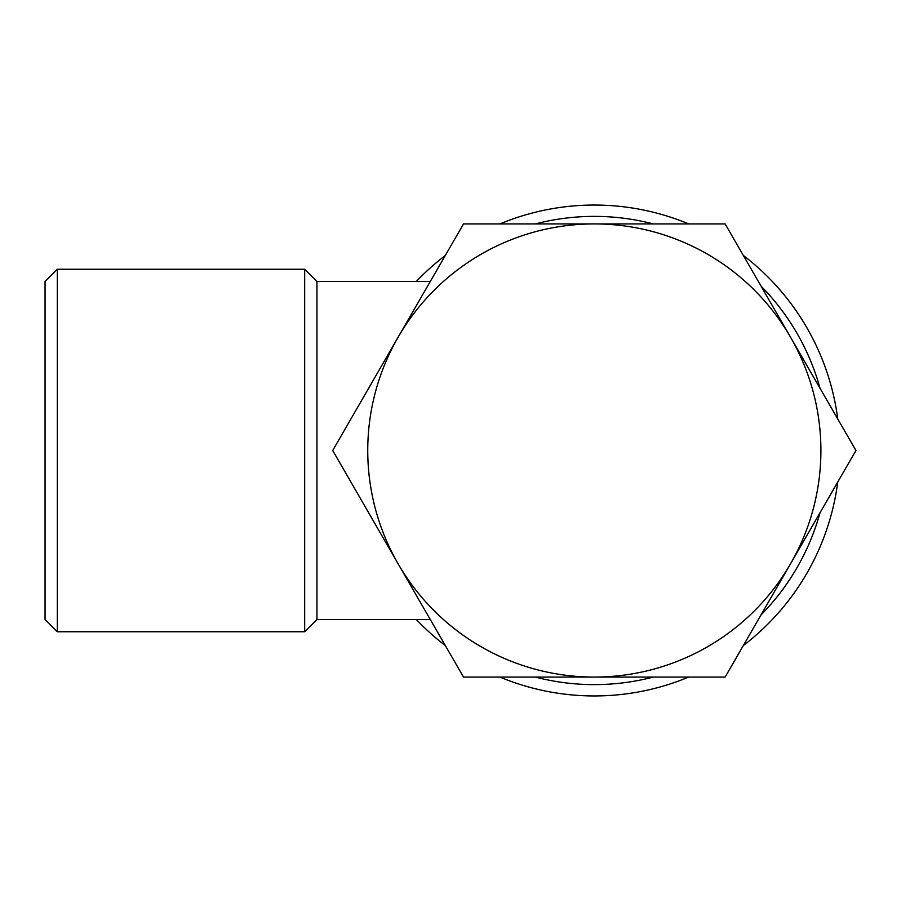 <?xml version="1.0" encoding="UTF-8"?>
<svg xmlns="http://www.w3.org/2000/svg" width="901" height="901" viewBox="0 0 901 901"><rect width="100%" height="100%" fill="white"/><g stroke="black" fill="none" stroke-linecap="round" stroke-linejoin="round"><path stroke-width="1.35" d="M820.034 388.297A234.125 234.125 0 0 0 761.052 286.135M653.315 223.932A234.125 234.125 0 0 0 535.34 223.932M837.75 418.976A245.455 245.455 0 0 0 743.348 255.456M688.736 223.932A245.455 245.455 0 0 0 499.92 223.932M445.308 255.456A245.455 245.455 0 0 0 416.318 281.506M389.39 352.314L332.706 450.5L463.519 677.068L594.322 677.068A226.568 226.568 0 0 1 398.107 337.211L332.706 450.5L389.39 548.686M855.95 450.5L790.549 337.211A226.568 226.568 0 0 1 594.322 677.068L725.136 677.068L855.95 450.5M57.315 631.759L57.315 269.241L304.673 269.241L304.673 631.759L57.315 631.759L45.05 619.494L45.05 281.506L57.315 269.241M430.273 619.494L316.938 619.494L316.938 281.506L304.673 269.241M463.519 223.932L398.107 337.211A226.568 226.568 0 0 1 790.549 337.211L725.136 223.932L463.519 223.932M416.318 619.494A245.455 245.455 0 0 0 445.308 645.544M499.92 677.068A245.455 245.455 0 0 0 688.736 677.068M743.348 645.544A245.455 245.455 0 0 0 837.75 482.024M535.34 677.068A234.125 234.125 0 0 0 653.315 677.068M761.052 614.865A234.125 234.125 0 0 0 820.034 512.703M316.938 619.494L304.673 631.759M430.273 281.506L316.938 281.506"/></g></svg>
